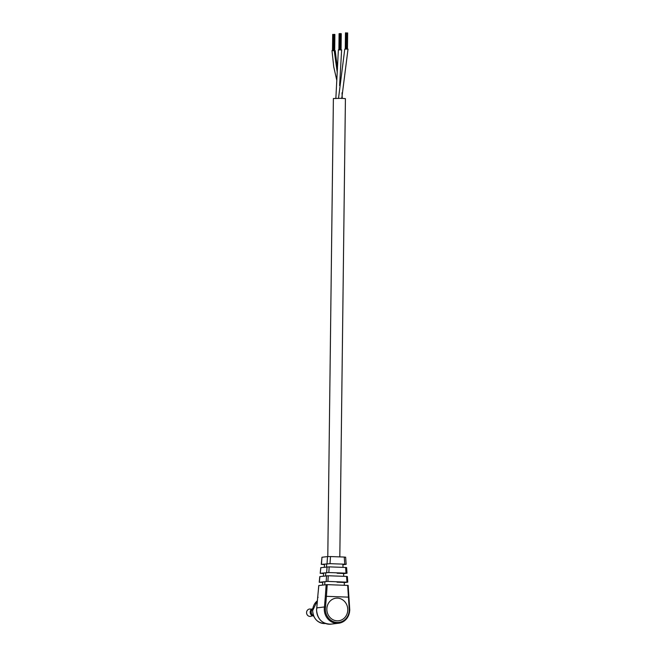 <?xml version="1.0" encoding="UTF-8"?>
<svg xmlns="http://www.w3.org/2000/svg" width="657" height="657" viewBox="0 0 657 657"><rect width="100%" height="100%" fill="white"/><g stroke="black" fill="none" stroke-linecap="round" stroke-linejoin="round"><path stroke-width="0.99" d="M327.794 556.561L333.386 98.509L341.771 98.304L345.418 98.657L339.817 556.89M336.704 79.973L333.723 66.718L331.99 50.63L335.234 50.671L337.476 69.116M335.85 98.558L338.371 49.875L341.624 49.916L339.603 85.55M338.495 98.468L344.761 49.119L347.06 49.061L348.013 49.16L341.747 98.509M332.853 34.435L332.861 50.564M333.419 50.556L333.961 34.41M340.868 33.622L340.351 33.655M340.671 33.647L340.31 49.809L340.507 33.638L339.841 33.63M339.242 33.679L340.006 33.622L339.809 49.801M339.644 33.63L339.25 49.809M345.631 32.924L345.631 49.053M317.216 608.021L316.797 607.865A13.822 12.688 83.2 0 0 316.617 609.967A13.822 12.688 83.2 0 0 330.947 624.15L338.618 623.238A13.822 12.688 -96.8 0 1 324.287 609.064A13.822 12.688 -96.8 0 1 324.459 606.961L316.797 607.865L317.684 597.205L318.103 597.32M325.519 607.043L326.414 596.334L325.346 596.293L324.459 606.961L325.519 607.043A13.009 11.941 83.2 0 0 325.355 609.055A13.009 11.941 83.2 0 0 337.148 622.466A13.009 11.941 83.2 0 0 349.269 609.91A13.009 11.941 83.2 0 0 349.146 607.889L349.573 607.865L349.146 607.889L347.66 585.362L348.087 585.428L327.219 584.631L326.414 596.334L348.514 597.131M347.775 609.86A11.383 10.455 83.2 0 0 337.452 598.125A11.383 10.455 83.2 0 0 326.849 609.105A11.383 10.455 83.2 0 0 337.172 620.84A11.383 10.455 83.2 0 0 347.775 609.86M317.684 597.205L318.826 585.51L327.219 584.631M337.041 582.184L344.219 582.439L344.383 585.247M322.513 585.067L322.768 582.003L324.944 581.749L324.689 584.812M320.016 582.348L319.327 582.242L319.885 576.567L328.278 575.754L327.892 581.412L319.327 582.242L322.735 582.439M344.227 582.611L347.66 582.201L346.978 582.102L346.559 576.411L347.249 576.518M347.66 582.201L327.892 581.412M328.278 575.754L346.559 576.411M337.148 573.257L343.521 573.487L343.726 576.312M323.384 576.148L323.638 573.101L325.815 572.847L325.56 575.893M320.879 567.632L320.197 573.339L320.747 567.664L329.19 566.876L328.804 572.534L320.329 573.306L323.605 573.52M343.537 573.684L347.011 573.249L346.6 567.566M346.88 573.282L346.025 573.159L345.607 567.467L346.469 567.599M328.804 572.534L346.025 573.159M329.19 566.876L345.607 567.467M324.303 567.229L324.55 564.207L326.726 563.952L326.472 566.966M343.044 567.377L342.872 564.535M327.03 563.698L327.514 556.586L330.504 556.553L330.011 563.665L321.273 564.404L321.963 557.267L321.454 564.355L324.517 564.609M330.011 563.665L344.777 564.199L344.252 557.054L330.504 556.553M342.888 564.749L346.157 564.33L345.639 557.185M345.976 564.379L344.777 564.199M327.514 556.586L322.152 557.226M344.252 557.054L345.451 557.235M348.941 597.147L348.522 597.131M313.644 615.954A3.753 3.441 -96.8 0 1 312.781 608.719A3.753 3.441 -96.8 0 0 313.644 615.954M313.676 616.036A3.753 3.441 -96.8 0 1 312.798 608.628M312.33 615.765L311.155 616.209A3.704 3.4 -96.8 0 1 307.238 610.452A3.704 3.4 -96.8 0 1 310.309 609.047L311.558 609.211M313.594 615.847A4.032 3.704 -96.8 0 1 312.765 608.834M334.208 50.573L337.246 72.377M339.735 83.406L339.841 83.965M317.315 600.851A12.54 11.514 83.2 0 0 312.683 610.616A12.54 11.514 83.2 0 0 325.018 623.542L325.486 623.518M349.696 609.975A13.822 12.688 -96.8 0 1 338.618 623.238C345.426 621.859 349.138 617.432 349.762 609.959L348.153 585.412M325.346 596.293L326.151 584.64M326.184 581.429L326.57 575.77M326.669 572.559L327.063 566.901M323.154 564.158L324.55 564.207M339.956 80.023L340.252 81.411M342.026 92.801L342.248 98.32M334.643 34.394L334.446 50.581M334.126 34.386L333.92 50.564L334.117 34.394M333.099 34.369L332.894 50.564M332.697 34.419L332.499 50.573M334.881 34.451L334.684 50.597M341.032 33.638L340.835 49.825M339.48 33.614L339.283 49.809M339.086 33.663L338.889 49.817M341.262 33.696L341.065 49.842M347.413 32.883L347.216 49.07M346.387 32.866L346.19 49.045M345.869 32.858L345.672 49.045M345.475 32.907L345.278 49.061M347.652 32.94L347.454 49.086M325.018 623.542C317.487 623.05 313.356 618.746 312.625 610.632L317.315 600.827M330.947 624.15C322.275 624.035 317.479 619.313 316.551 609.983L318.76 585.527M319.778 576.591L319.228 582.266M347.348 576.493L347.767 582.176"/></g></svg>
